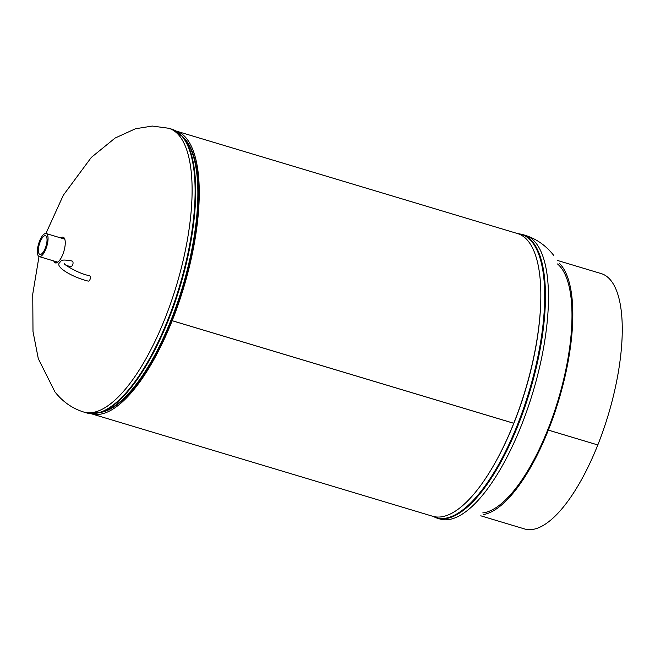 <?xml version="1.0" encoding="UTF-8"?>
<svg xmlns="http://www.w3.org/2000/svg" width="655" height="655" viewBox="0 0 655 655"><rect width="100%" height="100%" fill="white"/><g stroke="black" fill="none" stroke-linecap="round" stroke-linejoin="round"><path stroke-width="0.98" d="M513.766 423.269L172.183 320.696A147.588 52.441 106.7 0 1 91.119 413.706L432.668 516.263A147.588 52.441 106.7 0 0 513.757 423.294L172.175 320.721A147.588 52.441 106.7 0 0 176.007 131.008L517.556 233.565A147.588 52.441 106.7 0 1 513.766 423.269M171.725 320.123L171.684 320.115A145.737 51.786 106.7 0 1 100.444 412.453A145.737 51.786 106.7 0 0 171.692 320.09L172.183 320.696L171.684 320.115M183.097 137.19A145.737 51.786 106.7 0 1 171.692 320.09A145.737 51.786 106.7 0 0 183.097 137.19M53.792 260.968A13.419 4.773 -73.3 0 0 54.439 262.205A13.419 4.773 -73.3 0 0 55.421 262.909A13.419 4.773 -73.3 0 0 62.798 254.451A13.419 4.773 -73.3 0 0 64.116 237.888A13.419 4.773 -73.3 0 0 63.142 237.192A13.419 4.773 -73.3 0 0 60.718 237.912M55.438 261.46A13.419 4.773 -73.3 0 0 56.084 262.704A13.419 4.773 -73.3 0 0 56.305 262.942M63.895 237.65A13.419 4.773 -73.3 0 0 62.364 238.412M45.883 235.931A9.735 3.463 -73.3 0 0 45.555 235.759A9.735 3.463 -73.3 0 0 39.587 243.439A9.735 3.463 -73.3 0 0 39.521 254.214A9.735 3.463 -73.3 0 0 39.955 254.418A9.735 3.463 -73.3 0 0 45.866 246.55A9.735 3.463 -73.3 0 0 45.883 235.931M38.776 256.367A12.036 4.274 -73.3 0 0 39.243 256.596A12.036 4.274 -73.3 0 0 46.579 247A12.036 4.274 -73.3 0 0 46.636 233.778A12.036 4.274 -73.3 0 0 46.161 233.548A12.036 4.274 -73.3 0 0 38.825 243.152A12.036 4.274 -73.3 0 0 38.776 256.367M56.78 262.802A26.241 9.326 106.7 0 1 56.87 261.894M63.797 238.838A26.241 9.326 106.7 0 1 64.223 238.027M64.689 263.818C61.816 262.999 77.568 273.536 89.432 275.69A2.776 1.498 -76.7 0 1 90.03 279.439A2.776 1.498 -76.7 0 1 88.155 281.093C72.263 277.212 55.02 266.904 59.482 262.843C61.627 260.387 60.899 259.028 72.091 261.026A2.776 1.498 103.3 0 1 72.697 264.776A2.776 1.498 103.3 0 1 70.814 266.429L66.605 265.684M547.891 429.524L547.858 429.508A131.458 46.71 106.7 0 1 482.76 512.914M559.19 263.163A133.309 47.365 106.7 0 1 548.35 430.098L597.81 444.95A133.309 47.365 -73.3 0 0 601.233 273.602L557.43 260.444M547.858 429.508L548.341 430.122A133.309 47.365 106.7 0 1 483.726 514.494M557.52 263.957A131.458 46.71 106.7 0 1 547.867 429.492L548.35 430.098M597.778 444.942L548.341 430.122M480.762 515.796L524.557 528.945A133.309 47.365 -73.3 0 0 597.802 444.966M45.915 233.491L63.322 195.231L91.315 157.421L115.108 138.049L135.438 128.765L152.296 126.055L168.728 128.265A148.12 52.629 106.7 0 1 179.519 135.962A148.12 52.629 106.7 0 1 164.929 318.649A148.12 52.629 106.7 0 1 83.537 411.987L86.55 412.887L99.503 412.724A147.915 52.556 106.7 0 0 168.556 319.689A147.915 52.556 106.7 0 0 182.467 136.445L171.749 129.166A148.12 52.629 106.7 0 1 167.942 319.558A148.12 52.629 106.7 0 1 86.55 412.887M182.467 136.445L184.8 139.163A145.934 51.851 106.7 0 1 171.078 319.959A145.934 51.851 106.7 0 1 102.95 411.741L99.503 412.724M525.097 235.276L522.084 234.367A148.12 52.629 -73.3 0 1 518.285 424.751A148.12 52.629 -73.3 0 1 436.893 518.089L439.906 518.997A148.12 52.629 -73.3 0 0 521.298 425.66A148.12 52.629 -73.3 0 0 535.888 242.972A148.12 52.629 -73.3 0 0 525.097 235.276C536.388 238.829 545.918 245.527 553.704 255.368M494.5 463.871A145.934 51.851 -73.3 0 0 514.003 422.925A145.934 51.851 -73.3 0 0 540.301 311.354M432.996 516.361A147.915 52.556 -73.3 0 0 517.565 424.489A147.915 52.556 -73.3 0 0 517.876 233.663M55.847 262.36A28.321 10.062 106.7 0 1 55.937 261.615M62.864 238.559A28.321 10.062 106.7 0 1 63.199 237.888M83.537 411.987C72.246 408.433 62.716 401.736 54.93 391.886L38.301 358.67L32.996 331.487L32.75 294.07L39.005 256.506M168.728 128.265L171.749 129.166M436.893 518.089L432.627 516.255M522.084 234.367L517.515 233.548M39.243 256.596L57.845 262.18M46.161 233.548L64.763 239.132"/></g></svg>
